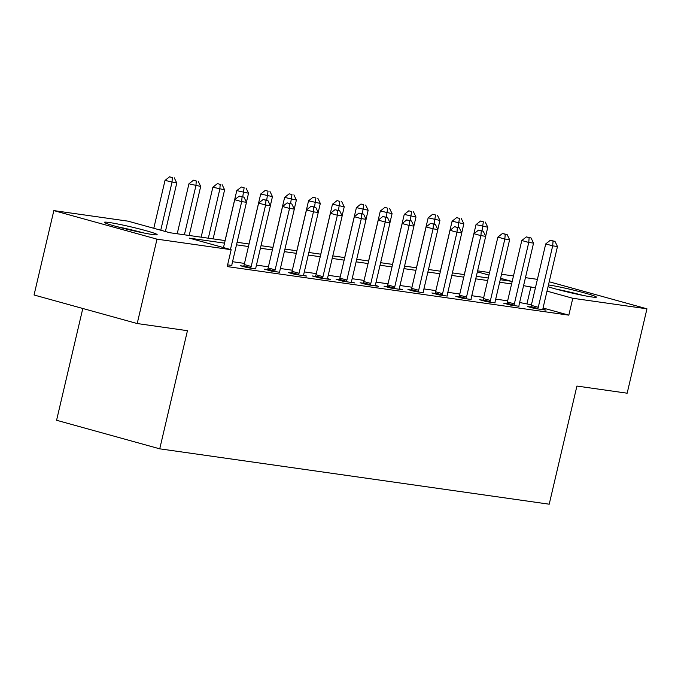 <?xml version="1.0" encoding="UTF-8"?>
<svg xmlns="http://www.w3.org/2000/svg" width="681" height="681" viewBox="0 0 681 681"><rect width="100%" height="100%" fill="white"/><g stroke="black" fill="none" stroke-linecap="round" stroke-linejoin="round"><path stroke-width="1.02" d="M548.46 284.939A27.087 1.617 -166.8 0 1 578.169 291.264A27.087 1.617 -166.8 0 1 596.386 297.12A27.087 1.617 -166.8 0 1 591.763 296.95A27.087 1.617 -166.8 0 1 548.043 286.718M152.527 234.511A27.087 1.617 -166.8 0 1 122.793 228.203A27.087 1.617 -166.8 0 1 104.406 222.304A27.087 1.617 -166.8 0 1 109.037 222.474A27.087 1.617 -166.8 0 1 138.771 228.773A27.087 1.617 -166.8 0 1 157.158 234.673A27.087 1.617 -166.8 0 1 152.527 234.511M82.801 308.484L56.583 420.271L159.737 448.83L549.209 504.195L576.918 386.059L627.158 393.201L646.95 308.816L572.789 298.269L547.005 291.136M159.737 448.83L187.445 330.685L137.204 323.543L34.05 294.992L53.842 210.608L128.002 221.155L169.824 232.723L225.122 240.589M477.602 270.851L489.562 272.553M501.522 274.256L513.483 275.95M525.451 277.652L537.403 279.355M224.526 243.134L189.344 238.129L231.165 249.706L227.207 266.577L568.831 315.15L543.046 308.016M531.435 304.799L519.62 302.517M507.651 300.823L495.691 299.121M483.723 297.418L471.771 295.716M459.803 294.022L447.851 292.319M435.883 290.617L423.922 288.914M411.954 287.212L400.002 285.518M388.034 283.815L376.074 282.113M364.105 280.41L352.154 278.716M340.185 277.014L328.233 275.311M316.265 273.609L304.305 271.915M292.336 270.212L280.385 268.51M268.416 266.807L256.456 265.113M244.496 263.411L232.536 261.708M227.607 264.858L231.898 265.462M243.594 266.186L240.487 265.743L247.45 267.676L255.826 268.867M267.522 269.591L264.407 269.148L271.378 271.081L279.746 272.264M291.442 272.996L288.327 272.553L295.299 274.477L306.782 276.111L303.675 275.252M315.363 276.392L312.256 275.95L319.227 277.882L330.711 279.516L327.595 278.648M339.291 279.797L336.176 279.355L343.147 281.279L354.631 282.913L351.515 282.053M363.211 283.194L360.096 282.751L367.068 284.684L378.551 286.318L375.444 285.45M387.14 286.599L384.024 286.156L390.996 288.08L402.48 289.714L399.364 288.855M411.06 289.995L407.945 289.553L414.916 291.485L423.284 292.677M434.98 293.4L431.873 292.958L438.836 294.882L447.213 296.073M458.909 296.797L455.793 296.354L462.765 298.287L471.133 299.478M482.829 300.202L479.713 299.759L486.685 301.683L495.053 302.875M506.749 303.598L503.642 303.156L510.614 305.088L518.982 306.28M530.678 307.003L527.562 306.561L534.534 308.493L546.017 310.119L542.902 309.259M137.204 323.543L156.996 239.159L53.842 210.608M549.209 281.764L646.95 308.816M568.831 315.15L572.789 298.269M231.165 249.706L156.996 239.159M535.394 287.918L523.578 285.645M511.61 283.943L499.65 282.24M487.681 280.538L475.73 278.844M463.761 277.141L451.809 275.439M439.841 273.736L427.881 272.042M415.912 270.34L403.961 268.637M391.992 266.935L380.032 265.241M368.072 263.538L356.112 261.836M344.143 260.133L332.192 258.44M320.223 256.737L308.263 255.035M296.295 253.332L284.343 251.638M272.374 249.936L260.423 248.233M248.454 246.531L236.494 244.828M500.246 279.704L511.448 281.296L500.578 278.282M488.967 275.073L477.364 271.855M237.09 242.291L249.05 243.985M261.019 245.688L272.97 247.39M284.939 249.093L296.89 250.787M308.859 252.489L320.819 254.192M332.788 255.894L344.739 257.597M356.708 259.291L368.668 260.993M380.628 262.696L392.588 264.398M404.557 266.092L416.508 267.795M428.477 269.497L440.437 271.2M452.405 272.902L464.357 274.596M476.325 276.299L488.277 278.001M527.009 303.573L530.967 286.692M230.45 249.51L241.687 201.636L246.471 202.308L232.059 263.743A3.473 1.924 105.5 0 0 231.906 265.028M223.487 247.578L234.715 199.703L241.687 201.636L242.061 196.869L243.968 197.141L239.269 196.094L242.061 196.869M239.269 196.094L234.715 199.703M246.471 202.308L243.968 197.141M165.398 231.497L176.771 183.019L165.015 180.414L153.787 228.288M172.353 177.579L169.569 176.805L172.353 177.579L171.987 182.338L160.75 230.212M174.268 177.852L176.771 183.019M165.015 180.414L169.569 176.805M250.565 268.118L250.761 267.71A3.473 1.924 105.5 0 0 251.195 266.467L265.607 205.032L270.391 205.713L255.979 267.148A3.473 1.924 105.5 0 0 255.826 268.425M243.423 266.56L243.798 265.777A3.473 1.924 105.5 0 0 244.232 264.534L258.635 203.1L265.607 205.032L265.982 200.274L267.897 200.546L263.189 199.499L265.982 200.274M263.189 199.499L258.635 203.1M270.391 205.713L267.897 200.546M274.486 271.523L274.69 271.106A3.473 1.924 105.5 0 0 275.124 269.863L289.527 208.437L294.311 209.118L279.908 270.544A3.473 1.924 105.5 0 0 279.746 271.83M267.344 269.965L267.718 269.174A3.473 1.924 105.5 0 0 268.152 267.939L282.564 206.505L289.527 208.437L289.902 203.67L291.817 203.942L287.118 202.895L289.902 203.67M287.118 202.895L282.564 206.505M294.311 209.118L291.817 203.942M298.414 274.92L298.61 274.511A3.473 1.924 105.5 0 0 299.044 273.268L313.456 211.834L318.24 212.515L303.828 273.949A3.473 1.924 105.5 0 0 303.675 275.226L303.666 275.669M291.264 273.362L291.638 272.579A3.473 1.924 105.5 0 0 292.072 271.336L306.484 209.91L313.456 211.834L313.83 207.075L315.737 207.347L311.038 206.3L313.83 207.075M311.038 206.3L306.484 209.91M318.24 212.515L315.737 207.347M189.182 235.481L200.691 186.424L188.935 183.81L177.213 233.779M196.281 180.976L193.489 180.21L196.281 180.976L195.907 185.743L184.398 234.8M198.197 181.248L200.691 186.424M188.935 183.81L193.489 180.21M213.11 238.878L224.611 189.82L212.864 187.215L201.142 237.175M220.201 184.381L217.418 183.606L220.201 184.381L219.827 189.139L208.326 238.197M222.117 184.653L224.611 189.82M212.864 187.215L217.418 183.606M246.428 202.223L248.539 193.225L236.784 190.612L225.062 240.58M244.13 187.777L241.338 187.011L244.13 187.777L242.751 196.8M246.037 188.05L248.539 193.225M236.784 190.612L241.338 187.011M322.334 278.325L322.539 277.908A3.473 1.924 105.5 0 0 322.964 276.665L337.376 215.239L342.16 215.92L327.757 277.346A3.473 1.924 105.5 0 0 327.595 278.631L327.595 279.074M315.192 276.767L315.567 275.975A3.473 1.924 105.5 0 0 316.001 274.741L330.404 213.306L337.376 215.239L337.75 210.472L339.666 210.744L334.958 209.705L337.75 210.472M334.958 209.705L330.404 213.306M342.16 215.92L339.666 210.744M270.348 205.628L272.46 196.622L260.704 194.017L248.991 243.977M268.05 191.182L265.258 190.408L268.05 191.182L266.68 200.205M269.965 191.455L272.46 196.622M260.704 194.017L265.258 190.408M143.768 232.97A26.917 1.6 13.2 0 0 117.149 226.722M120.92 227.718A23.443 1.396 -166.8 0 1 139.954 232.187M560.157 290.166A23.443 1.396 -166.8 0 1 579.182 294.626M583.004 295.409A26.917 1.6 13.2 0 0 556.386 289.17M346.263 281.721L346.459 281.313A3.473 1.924 105.5 0 0 346.893 280.07L361.305 218.635L366.089 219.316L351.677 280.751A3.473 1.924 105.5 0 0 351.515 282.028L351.515 282.47M339.112 280.163L339.487 279.38A3.473 1.924 105.5 0 0 339.921 278.137L354.333 216.711L361.305 218.635L361.671 213.877L363.586 214.149L358.887 213.102L361.671 213.877M358.887 213.102L354.333 216.711M366.089 219.316L363.586 214.149M370.183 285.126L370.379 284.709A3.473 1.924 105.5 0 0 370.813 283.466L385.225 222.04L390.009 222.721L375.597 284.147A3.473 1.924 105.5 0 0 375.444 285.433L375.444 285.875M363.033 283.568L363.407 282.785A3.473 1.924 105.5 0 0 363.841 281.542L378.253 220.108L385.225 222.04L385.599 217.273L387.515 217.545L382.807 216.507L385.599 217.273M382.807 216.507L378.253 220.108M390.009 222.721L387.515 217.545M394.103 288.523L394.308 288.114A3.473 1.924 105.5 0 0 394.742 286.871L409.145 225.437L413.929 226.118L399.526 287.552A3.473 1.924 105.5 0 0 399.364 288.829L399.364 289.272M386.961 286.965L387.336 286.182A3.473 1.924 105.5 0 0 387.77 284.939L402.173 223.513L409.145 225.437L409.519 220.678L411.435 220.95L406.736 219.903L409.519 220.678M406.736 219.903L402.173 223.513M413.929 226.118L411.435 220.95M418.032 291.928L418.228 291.511A3.473 1.924 105.5 0 0 418.662 290.276L433.073 228.842L437.857 229.523L423.446 290.949A3.473 1.924 105.5 0 0 423.293 292.234M410.881 290.37L411.256 289.587A3.473 1.924 105.5 0 0 411.69 288.344L426.102 226.909L433.073 228.842L433.448 224.075L435.355 224.347L430.656 223.308L433.448 224.075M430.656 223.308L426.102 226.909M437.857 229.523L435.355 224.347M441.952 295.324L442.148 294.916A3.473 1.924 105.5 0 0 442.582 293.673L456.994 232.238L461.778 232.919L447.366 294.354A3.473 1.924 105.5 0 0 447.213 295.631M434.81 293.766L435.185 292.983A3.473 1.924 105.5 0 0 435.619 291.74L450.022 230.314L456.994 232.238L457.368 227.48L459.283 227.752L454.576 226.705L457.368 227.48M454.576 226.705L450.022 230.314M461.778 232.919L459.283 227.752M294.269 209.024L296.388 200.027L284.632 197.413L272.911 247.382M291.97 194.579L289.187 193.813L291.97 194.579L290.6 203.61M293.886 194.851L296.388 200.027M284.632 197.413L289.187 193.813M318.197 212.429L320.308 203.423L308.553 200.818L296.831 250.778M315.899 197.984L313.107 197.209L315.899 197.984L314.52 207.007M317.814 198.256L320.308 203.423M308.553 200.818L313.107 197.209M342.117 215.826L344.228 206.828L332.473 204.215L320.76 254.183M339.819 201.38L337.035 200.614L339.819 201.38L338.448 210.412M341.734 201.653L344.228 206.828M332.473 204.215L337.035 200.614M366.046 219.231L368.157 210.225L356.401 207.62L344.68 257.588M363.739 204.785L360.956 204.011L363.739 204.785L362.369 213.808M365.654 205.058L368.157 210.225M356.401 207.62L360.956 204.011M389.966 222.627L392.077 213.63L380.321 211.016L368.6 260.985M387.668 208.19L384.876 207.416L387.668 208.19L386.297 217.213M389.583 208.454L392.077 213.63M380.321 211.016L384.876 207.416M465.881 298.729L466.076 298.312A3.473 1.924 105.5 0 0 466.511 297.078L480.914 235.643L485.698 236.324L471.295 297.759A3.473 1.924 105.5 0 0 471.133 299.036M458.73 297.171L459.105 296.388A3.473 1.924 105.5 0 0 459.539 295.145L473.95 233.711L480.914 235.643L481.288 230.876L483.204 231.148L478.505 230.11L481.288 230.876M478.505 230.11L473.95 233.711M485.698 236.324L483.204 231.148M413.886 226.032L415.997 217.026L404.25 214.421L392.528 264.39M411.588 211.587L408.804 210.812L411.588 211.587L410.217 220.61M413.503 211.859L415.997 217.026M404.25 214.421L408.804 210.812M489.801 302.126L489.997 301.717A3.473 1.924 105.5 0 0 490.431 300.474L504.842 239.04L509.626 239.721L495.215 301.155A3.473 1.924 105.5 0 0 495.061 302.432M482.65 300.568L483.025 299.785A3.473 1.924 105.5 0 0 483.459 298.55L497.871 237.116L504.842 239.04L505.217 234.281L507.132 234.553L502.425 233.506L505.217 234.281M502.425 233.506L497.871 237.116M509.626 239.721L507.132 234.553M437.815 229.429L439.926 220.431L428.17 217.818L416.449 267.786M435.517 214.992L432.724 214.217L435.517 214.992L434.137 224.015M437.423 215.264L439.926 220.431M428.17 217.818L432.724 214.217M513.721 305.531L513.925 305.114A3.473 1.924 105.5 0 0 514.359 303.879L528.762 242.445L533.546 243.126L519.143 304.56A3.473 1.924 105.5 0 0 518.982 305.837M506.579 303.973L506.953 303.19A3.473 1.924 105.5 0 0 507.388 301.947L521.791 240.512L528.762 242.445L529.137 237.678L531.052 237.95L526.353 236.911L529.137 237.678M526.353 236.911L521.791 240.512M533.546 243.126L531.052 237.95M461.735 232.834L463.846 223.836L452.09 221.223L440.377 271.191M459.437 218.388L456.645 217.614L459.437 218.388L458.066 227.411M461.352 218.661L463.846 223.836M452.09 221.223L456.645 217.614M537.649 308.936L537.845 308.519A3.473 1.924 105.5 0 0 538.279 307.276L552.691 245.85L557.475 246.522L543.063 307.957A3.473 1.924 105.5 0 0 542.91 309.234L542.902 309.676M530.499 307.369L530.874 306.586A3.473 1.924 105.5 0 0 531.308 305.352L545.719 243.917L552.691 245.85L553.057 241.083L554.972 241.355L550.274 240.308L553.057 241.083M550.274 240.308L545.719 243.917M557.475 246.522L554.972 241.355M485.664 236.239L487.775 227.233L476.019 224.619L464.297 274.588M483.357 221.793L480.573 221.019L483.357 221.793L481.986 230.816M485.272 222.066L487.775 227.233M476.019 224.619L480.573 221.019M250.761 267.71L243.798 265.777M251.195 266.467L244.232 264.534M274.69 271.106L267.718 269.174M275.124 269.863L268.152 267.939M298.61 274.511L291.638 272.579M299.044 273.268L292.072 271.336M322.539 277.908L315.567 275.975M322.964 276.665L316.001 274.741M346.459 281.313L339.487 279.38M346.893 280.07L339.921 278.137M370.379 284.709L363.407 282.785M370.813 283.466L363.841 281.542M394.308 288.114L387.336 286.182M394.742 286.871L387.77 284.939M418.228 291.511L411.256 289.587M418.662 290.276L411.69 288.344M442.148 294.916L435.185 292.983M442.582 293.673L435.619 291.74M466.076 298.312L459.105 296.388M466.511 297.078L459.539 295.145M489.997 301.717L483.025 299.785M490.431 300.474L483.459 298.55M513.925 305.114L506.953 303.19M514.359 303.879L507.388 301.947M537.845 308.519L530.874 306.586M538.279 307.276L531.308 305.352"/></g></svg>
